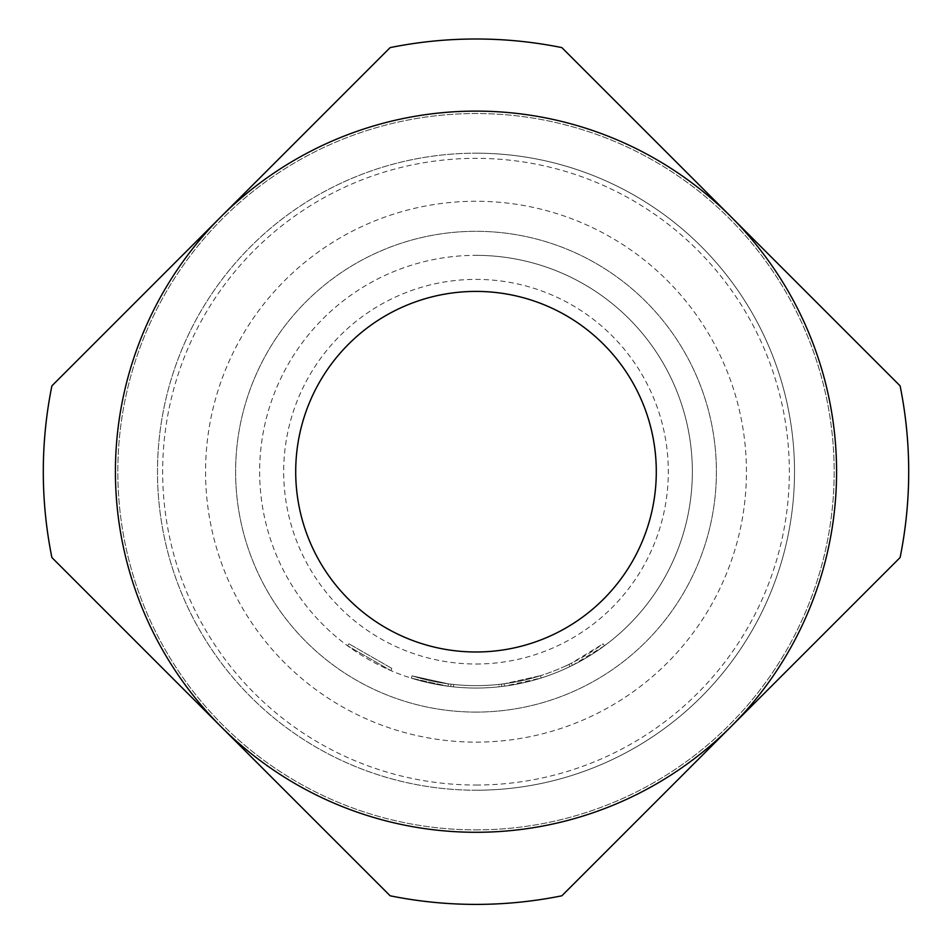 <?xml version="1.0" encoding="UTF-8"?>
<svg xmlns="http://www.w3.org/2000/svg" width="952" height="952" viewBox="0 0 952 952"><rect width="100%" height="100%" fill="white"/><g stroke="black" fill="none" stroke-linecap="round" stroke-linejoin="round"><path stroke-width="0.71" stroke-dasharray="4.76 3.57" d="M391.808 668.387L348.932 643.826L391.808 668.387L390.867 670.601L347.504 645.765L390.867 670.601L391.808 668.387M476 111.11A360.582 360.582 0 0 1 836.582 471.704A360.582 360.582 0 0 1 476 832.286A360.582 360.582 0 0 1 115.418 471.704A360.582 360.582 0 0 1 476 111.11M476 291.407A180.297 180.297 0 0 1 656.297 471.704A180.297 180.297 0 0 1 476 651.989A180.297 180.297 0 0 1 295.703 471.704A180.297 180.297 0 0 1 476 291.407M476 785.043A313.339 313.339 0 0 0 789.339 471.704A313.339 313.339 0 0 0 476 158.353A313.339 313.339 0 0 0 162.661 471.704A313.339 313.339 0 0 0 476 785.043M476 829.882A358.178 358.178 0 0 0 834.178 471.704A358.178 358.178 0 0 0 476 113.526A358.178 358.178 0 0 0 117.822 471.704A358.178 358.178 0 0 0 476 829.882A358.178 358.178 0 0 0 834.178 471.704A358.178 358.178 0 0 0 476 113.526A358.178 358.178 0 0 0 117.822 471.704A358.178 358.178 0 0 0 476 829.882M476 790.219A318.515 318.515 0 0 0 794.515 471.704A318.515 318.515 0 0 0 476 153.189A318.515 318.515 0 0 0 157.485 471.704A318.515 318.515 0 0 0 476 790.219A318.515 318.515 0 0 0 794.515 471.704A318.515 318.515 0 0 0 476 153.189A318.515 318.515 0 0 0 157.485 471.704A318.515 318.515 0 0 0 476 790.219A318.515 318.515 0 0 0 794.515 471.704A318.515 318.515 0 0 0 476 153.189M476 712.084A240.392 240.392 0 0 0 716.392 471.704A240.392 240.392 0 0 0 476 231.312A240.392 240.392 0 0 0 235.608 471.704A240.392 240.392 0 0 0 476 712.084A240.392 240.392 0 0 0 716.392 471.704A240.392 240.392 0 0 0 476 231.312A240.392 240.392 0 0 0 235.608 471.704A240.392 240.392 0 0 0 476 712.084M476 664.008A192.316 192.316 0 0 0 668.316 471.704A192.316 192.316 0 0 0 476 279.388A192.316 192.316 0 0 0 283.684 471.704A192.316 192.316 0 0 0 476 664.008M390.153 895.796A432.696 432.696 0 0 0 561.847 895.796L900.104 557.539A432.696 432.696 0 0 0 900.104 385.857L561.847 47.6A432.696 432.696 0 0 0 390.153 47.6L51.896 385.857A432.696 432.696 0 0 0 51.896 557.539L390.153 895.796M476 255.35A216.354 216.354 0 0 1 692.354 471.704A216.354 216.354 0 0 1 476 688.046A216.354 216.354 0 0 0 692.354 471.704A216.354 216.354 0 0 0 476 255.35A216.354 216.354 0 0 0 259.646 471.704A216.354 216.354 0 0 0 476 688.046A216.354 216.354 0 0 1 259.646 471.704A216.354 216.354 0 0 1 476 255.35M567.523 667.733A216.354 216.354 0 0 1 476 688.046A216.354 216.354 0 0 0 504.453 686.166A216.354 216.354 0 0 1 476 688.046A216.354 216.354 0 0 0 541.2 677.991L540.474 675.694A213.95 213.95 0 0 1 501.502 684.119L501.787 686.511L499.11 686.808L501.787 686.511A216.354 216.354 0 0 0 541.2 677.991A216.354 216.354 0 0 1 476 688.046A216.354 216.354 0 0 0 541.2 677.991L540.474 675.694L541.2 677.991A216.354 216.354 0 0 1 476 688.046A216.354 216.354 0 0 0 504.453 686.166L504.143 683.786L504.453 686.166L541.2 677.991A216.354 216.354 0 0 1 411.312 678.157L448.083 686.237L411.312 678.157L448.083 686.237L411.312 678.157L448.083 686.237L411.312 678.157L412.026 675.861L448.392 683.857L412.026 675.861L411.312 678.157L412.026 675.861L411.312 678.157L412.026 675.861L448.392 683.857L448.083 686.237L448.392 683.857L412.026 675.861L448.392 683.857L448.083 686.237L448.392 683.857L412.026 675.861A213.95 213.95 0 0 0 540.474 675.694A213.95 213.95 0 0 1 412.026 675.861L411.312 678.157L412.026 675.861A213.95 213.95 0 0 0 498.848 684.417L499.11 686.808A216.354 216.354 0 0 1 411.312 678.157L412.026 675.861A213.95 213.95 0 0 0 498.848 684.417A213.95 213.95 0 0 1 453.676 684.476L451.034 684.179L453.676 684.476L453.426 686.868L450.748 686.571L453.426 686.868L450.748 686.571L453.426 686.868L450.748 686.571L453.426 686.868L453.676 684.476L451.034 684.179L450.748 686.571L451.034 684.179L450.748 686.571L451.034 684.179L453.676 684.476L453.426 686.868L453.676 684.476L451.034 684.179L453.676 684.476A213.95 213.95 0 0 0 540.474 675.694A213.95 213.95 0 0 1 448.392 683.857A213.95 213.95 0 0 0 540.474 675.694A213.95 213.95 0 0 1 453.676 684.476A213.95 213.95 0 0 0 566.511 665.555L567.523 667.733L569.962 666.578A216.354 216.354 0 0 0 604.496 645.765L572.378 665.4A216.354 216.354 0 0 1 448.083 686.237L448.392 683.857A213.95 213.95 0 0 0 571.307 663.246L572.378 665.4M541.2 677.991A216.354 216.354 0 0 1 448.083 686.237L448.392 683.857A213.95 213.95 0 0 0 504.143 683.786L540.474 675.694L504.143 683.786A213.95 213.95 0 0 1 412.026 675.861L411.312 678.157L412.026 675.861A213.95 213.95 0 0 0 504.143 683.786L540.474 675.694A213.95 213.95 0 0 1 448.392 683.857A213.95 213.95 0 0 0 540.474 675.694A213.95 213.95 0 0 1 453.676 684.476L453.426 686.868L453.676 684.476A213.95 213.95 0 0 0 540.474 675.694L541.2 677.991A216.354 216.354 0 0 1 448.083 686.237A216.354 216.354 0 0 0 476 688.046A216.354 216.354 0 0 1 411.312 678.157L412.026 675.861L411.312 678.157A216.354 216.354 0 0 0 476 688.046A216.354 216.354 0 0 1 411.312 678.157A216.354 216.354 0 0 0 476 688.046A216.354 216.354 0 0 1 448.083 686.237A216.354 216.354 0 0 0 476 688.046A216.354 216.354 0 0 1 453.426 686.868A216.354 216.354 0 0 0 476 688.046A216.354 216.354 0 0 1 453.426 686.868A216.354 216.354 0 0 0 476 688.046A216.354 216.354 0 0 1 453.426 686.868A216.354 216.354 0 0 0 541.2 677.991A216.354 216.354 0 0 1 476 688.046A216.354 216.354 0 0 0 541.2 677.991L540.474 675.694L541.2 677.991M499.11 686.808A216.354 216.354 0 0 1 476 688.046A216.354 216.354 0 0 0 499.11 686.808L498.848 684.417L501.502 684.119L501.787 686.511L499.11 686.808L498.848 684.417L501.502 684.119L498.848 684.417M566.511 665.555L568.915 664.413A213.95 213.95 0 0 0 603.068 643.826L604.496 645.765L603.068 643.826L571.307 663.246M568.915 664.413L569.962 666.578L568.915 664.413M501.787 686.511L501.502 684.119L501.787 686.511M504.453 686.166L504.143 683.786M450.748 686.571L451.034 684.179L450.748 686.571M347.504 645.765L348.932 643.826L347.504 645.765M476 742.132A270.439 270.439 0 0 0 746.439 471.704A270.439 270.439 0 0 0 476 201.265A270.439 270.439 0 0 0 205.561 471.704A270.439 270.439 0 0 0 476 742.132"/><path stroke-width="1.43" d="M476 111.11A360.582 360.582 0 0 1 836.582 471.704A360.582 360.582 0 0 1 476 832.286A360.582 360.582 0 0 1 115.418 471.704A360.582 360.582 0 0 1 476 111.11M476 291.407A180.297 180.297 0 0 1 656.297 471.704A180.297 180.297 0 0 1 476 651.989A180.297 180.297 0 0 1 295.703 471.704A180.297 180.297 0 0 1 476 291.407M390.153 895.796A432.696 432.696 0 0 0 561.847 895.796L900.104 557.539A432.696 432.696 0 0 0 900.104 385.857L561.847 47.6A432.696 432.696 0 0 0 390.153 47.6L51.896 385.857A432.696 432.696 0 0 0 51.896 557.539L390.153 895.796"/></g></svg>
